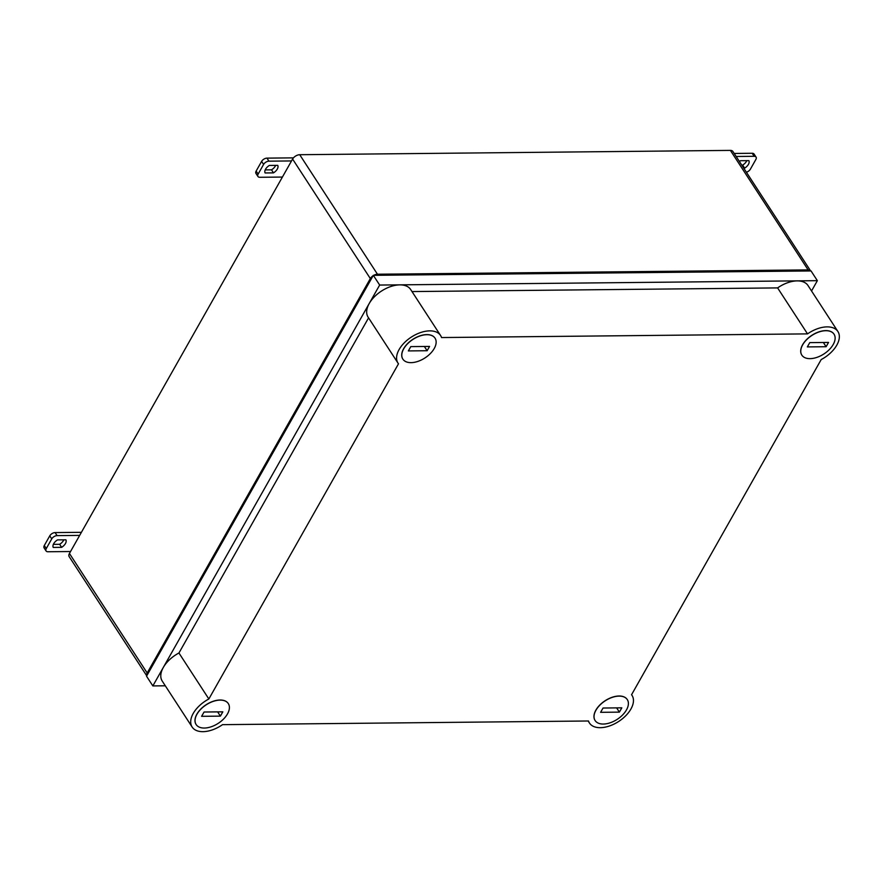 <?xml version="1.0" encoding="UTF-8"?>
<svg xmlns="http://www.w3.org/2000/svg" width="882" height="882" viewBox="0 0 882 882"><rect width="100%" height="100%" fill="white"/><g stroke="black" fill="none" stroke-linecap="round" stroke-linejoin="round"><path stroke-width="1.32" d="M808.121 269.903L730.384 150.392A5.909 3.396 147 0 1 732.898 151.472L810.624 270.95A5.909 3.396 147 0 0 808.121 269.903L377.463 274.225A5.909 3.396 147 0 0 373.748 275.327M373.119 275.713A5.909 3.396 147 0 0 370.33 278.569L147.184 672.988A5.909 3.396 147 0 0 146.743 675.81L69.182 556.652A5.909 3.396 147 0 1 69.435 553.477L292.592 159.058A5.909 3.396 147 0 1 299.715 154.714L730.384 150.392M427.131 350.727L408.355 350.915L410.792 346.615L429.567 346.428L427.131 350.727L424.374 346.483M411.056 362.645A19.195 11.036 147 0 0 430.361 353.55A19.195 11.036 147 0 0 435.058 338.203A19.195 11.036 147 0 0 412.941 339.416A19.195 11.036 147 0 0 402.876 359.139A19.195 11.036 147 0 0 411.056 362.645M810.04 358.643A19.195 11.036 147 0 0 829.345 349.548A19.195 11.036 147 0 0 834.041 334.201A19.195 11.036 147 0 0 811.925 335.425A19.195 11.036 147 0 0 801.848 355.148A19.195 11.036 147 0 0 810.04 358.643M809.775 342.624L828.551 342.425L826.114 346.725L807.339 346.913L809.775 342.624M435.024 338.148A19.195 11.036 147 0 0 434.991 338.104A19.195 11.036 147 0 0 412.875 339.316A19.195 11.036 147 0 0 402.809 359.04A19.195 11.036 147 0 0 402.842 359.095M204.326 728.047A19.195 11.036 147 0 0 223.631 718.951A19.195 11.036 147 0 0 228.317 703.604A19.195 11.036 147 0 0 206.212 704.817A19.195 11.036 147 0 0 196.135 724.541A19.195 11.036 147 0 0 204.326 728.047M204.062 712.017L222.837 711.829L220.401 716.129L201.625 716.316L204.062 712.017M228.284 703.549A19.195 11.036 147 0 0 228.251 703.505A19.195 11.036 147 0 0 206.145 704.718A19.195 11.036 147 0 0 196.069 724.442A19.195 11.036 147 0 0 196.102 724.497M603.31 724.045A19.195 11.036 147 0 0 622.615 714.949A19.195 11.036 147 0 0 627.3 699.602A19.195 11.036 147 0 0 605.195 700.826A19.195 11.036 147 0 0 595.118 720.55A19.195 11.036 147 0 0 603.31 724.045M603.045 708.026L621.821 707.827L619.385 712.127L600.609 712.314L603.045 708.026M627.267 699.558A19.195 11.036 147 0 0 627.234 699.503A19.195 11.036 147 0 0 605.129 700.716A19.195 11.036 147 0 0 595.052 720.44A19.195 11.036 147 0 0 595.085 720.495M837.9 331.5L807.989 285.514A25.369 14.586 147 0 0 777.604 287.907L807.526 333.881L441.54 337.552A25.369 14.586 147 0 0 440.559 335.48A25.369 14.586 147 0 0 411.343 337.089A25.369 14.586 147 0 0 398.025 363.152A25.369 14.586 147 0 0 398.499 363.803L208.858 698.985A25.369 14.586 147 0 0 192.144 727.044A25.369 14.586 147 0 0 222.518 724.662L588.503 720.991A25.369 14.586 147 0 0 589.485 723.064A25.369 14.586 147 0 0 618.701 721.454A25.369 14.586 147 0 0 632.019 695.391A25.369 14.586 147 0 0 631.545 694.74L821.186 359.569A25.369 14.586 147 0 0 837.9 331.5A25.369 14.586 147 0 0 807.526 333.881M440.559 335.48L410.648 289.494A25.369 14.586 147 0 0 381.421 291.104A25.369 14.586 147 0 0 368.114 317.167L398.025 363.152M192.144 727.044L162.233 681.069A25.369 14.586 147 0 1 178.947 653L208.858 698.985M178.947 653L368.566 317.862M817.36 280.663L379.657 285.051L152.851 685.92L146.533 676.196L373.329 275.327L811.043 270.939L817.36 280.663L811.539 290.972M777.604 287.907L411.993 291.567M165.309 685.799L152.851 685.92M834.008 334.157A19.195 11.036 147 0 0 833.975 334.102A19.195 11.036 147 0 0 811.859 335.314A19.195 11.036 147 0 0 801.793 355.038A19.195 11.036 147 0 0 801.826 355.093M379.657 285.051L373.329 275.327M619.385 712.127L616.617 707.882M220.401 716.129L217.634 711.884M826.114 346.725L823.358 342.481M734.188 153.446L752.192 153.27L754.165 156.301L736.161 156.489M754.165 156.301A4.432 2.547 -33 0 1 756.061 157.106L754.077 154.074A4.432 2.547 147 0 0 752.192 153.27M746.8 160.656A7.387 4.245 147 0 1 742.655 165.11L741.784 165.121M739.403 161.472A7.387 4.245 -33 0 1 740.505 160.711L748.884 160.634A7.387 4.245 -33 0 1 744.629 168.153L742.655 165.11M743.758 168.164L744.629 168.153M756.061 157.106A4.432 2.547 -33 0 1 755.863 159.488L750.395 169.168A4.432 2.547 -33 0 1 746.393 172.21M293.452 157.856L266.97 158.132A4.432 2.547 147 0 0 261.623 161.384L256.155 171.053A4.432 2.547 147 0 0 255.956 173.434L257.941 176.477A4.432 2.547 -33 0 1 258.128 174.096L263.597 164.427A4.432 2.547 -33 0 1 268.944 161.163L291.523 160.943M265.217 169.895L271.513 169.84A7.387 4.245 147 0 0 275.658 165.375M265.107 172.96A7.387 4.245 -33 0 1 269.363 165.43L277.742 165.353A7.387 4.245 -33 0 1 273.486 172.872L265.107 172.96M271.513 169.84L273.486 172.872M257.941 176.477A4.432 2.547 -33 0 0 259.826 177.282L282.405 177.061M81.409 532.32L55.114 532.585A4.432 2.547 147 0 0 49.767 535.848L44.298 545.517A4.432 2.547 147 0 0 44.1 547.898L46.073 550.941A4.432 2.547 -33 0 1 46.272 548.56L51.74 538.88A4.432 2.547 -33 0 1 57.087 535.628L79.667 535.396M53.361 544.359L59.656 544.293A7.387 4.245 147 0 0 63.802 539.828M53.251 547.424A7.387 4.245 -33 0 1 57.506 539.894L65.885 539.817A7.387 4.245 -33 0 1 61.63 547.336L53.251 547.424M59.656 544.293L61.63 547.336M46.073 550.941A4.432 2.547 -33 0 0 47.97 551.746L70.549 551.526M147.184 672.988L69.435 553.477M370.33 278.569L292.592 159.058M377.463 274.225L299.715 154.714M266.97 158.132L268.944 161.163M261.623 161.384L263.597 164.427M256.155 171.053L258.128 174.096M55.114 532.585L57.087 535.628M49.767 535.848L51.74 538.88M44.298 545.517L46.272 548.56M632.019 695.391L631.567 694.707M589.485 723.064L588.14 721.002"/></g></svg>
